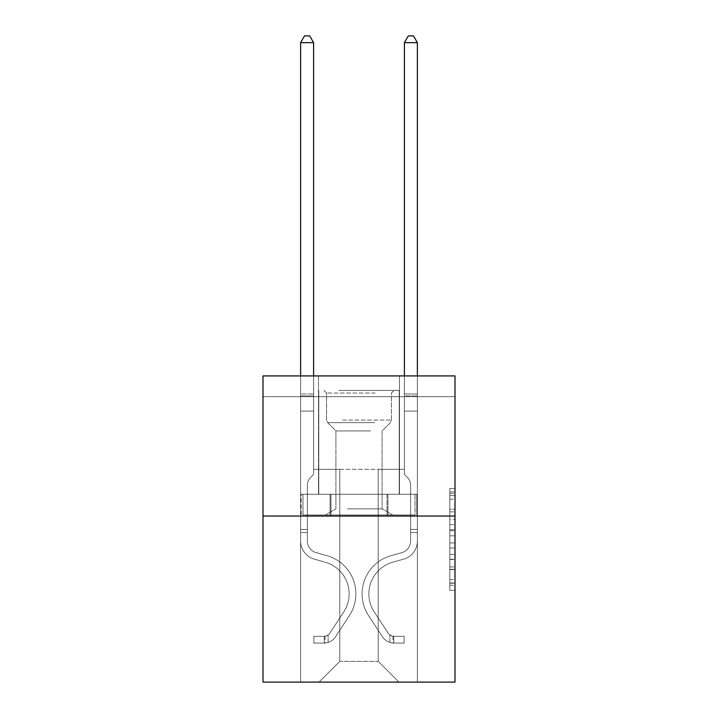 <?xml version="1.0" encoding="UTF-8"?>
<svg xmlns="http://www.w3.org/2000/svg" width="718" height="718" viewBox="0 0 718 718"><rect width="100%" height="100%" fill="white"/><g stroke="black" fill="none" stroke-linecap="round" stroke-linejoin="round"><path stroke-width="0.54" stroke-dasharray="3.59 2.69" d="M449.818 519.518L449.818 535.825L455.006 535.825L455.006 585.233L455.006 493.544L455.006 535.825L449.818 535.825L449.818 492.018L449.818 590.331L449.818 488.446L449.818 583.195L455.006 583.195L449.818 583.195L455.006 583.195L449.818 583.195L449.818 566.897L449.818 590.331L455.006 590.331L455.006 488.446L455.006 582.944L455.006 542.952L449.818 542.952L455.006 542.952L455.006 566.897L455.006 495.582L449.818 495.582L455.006 495.582L455.006 590.331L455.006 493.544L455.006 590.331L449.818 590.331L449.818 488.446L455.006 488.446L455.006 493.544L455.006 488.446L455.006 493.544L455.006 488.446L455.006 492.018L455.006 488.446L449.818 488.446L449.818 495.582L455.006 495.582L449.818 495.582L449.818 519.518L455.006 519.518M399.477 375.918L399.477 494.235L318.523 494.235L399.477 494.235L318.523 494.235L399.477 494.235L399.477 375.918L318.523 375.918L318.523 494.235L318.523 375.918L399.477 375.918M455.006 529.713L455.006 524.616L455.006 529.713L449.818 529.713L449.818 509.206L449.818 569.571L449.818 554.413L455.006 554.413L449.818 554.413L449.818 590.331L455.006 590.331L449.818 590.331L455.006 590.331L449.818 590.331L449.818 488.446L455.006 488.446L449.818 488.446L455.006 488.446L449.818 488.446L449.818 529.713L455.006 529.713M455.006 396.677L455.006 375.918L262.994 375.918L455.006 375.918L455.006 682.1L262.994 682.1L262.994 516.036L455.006 516.036L262.994 516.036L262.994 375.918L455.006 375.918L455.006 396.677L262.994 396.677L455.006 396.677M398.957 682.1L417.382 682.1L417.382 396.677L404.405 396.677L404.405 469.33L378.198 469.33L378.198 661.341L398.957 682.1L417.382 682.1L417.382 396.677L404.405 396.677L404.405 469.33L378.198 469.33L378.198 661.341L339.802 661.341L339.802 469.33L339.802 661.341L339.802 469.33L339.802 661.341L339.802 469.33L378.198 469.33L378.198 661.341L398.957 682.1L417.382 682.1L417.382 396.677L404.405 396.677L404.405 469.33L378.198 469.33L378.198 661.341L398.957 682.1L417.382 682.1L417.382 396.677L404.405 396.677L404.405 469.33L378.198 469.33L378.198 661.341L398.957 682.1L417.382 682.1L417.382 396.677L404.405 396.677L404.405 469.33L378.198 469.33L378.198 661.341L398.957 682.1L417.382 682.1L417.382 396.677L404.405 396.677L404.405 469.33L378.198 469.33L378.198 661.341L398.957 682.1L417.382 682.1L417.382 396.677L404.405 396.677L404.405 469.33L378.198 469.33L378.198 661.341L398.957 682.1L417.382 682.1L417.382 396.677L404.405 396.677L404.405 469.33L378.198 469.33L378.198 661.341L398.957 682.1L417.382 682.1L417.382 396.677L404.405 396.677L404.405 469.33L378.198 469.33L378.198 661.341L398.957 682.1L417.382 682.1L417.382 396.677L404.405 396.677L404.405 469.33L378.198 469.33L378.198 661.341L398.957 682.1L417.382 682.1L417.382 396.677L404.405 396.677L404.405 469.33L378.198 469.33L378.198 661.341L398.957 682.1L417.382 682.1L417.382 396.677L404.405 396.677L404.405 469.33L378.198 469.33L378.198 661.341L398.957 682.1L417.382 682.1L417.382 396.677L404.405 396.677L404.405 469.33L378.198 469.33L378.198 661.341L398.957 682.1L417.382 682.1L417.382 396.677L404.405 396.677L404.405 469.33L378.198 469.33L378.198 661.341L398.957 682.1L417.382 682.1L417.382 396.677L404.405 396.677L404.405 469.33L378.198 469.33L378.198 661.341L398.957 682.1L417.382 682.1L417.382 396.677L404.405 396.677L404.405 469.33L378.198 469.33L378.198 661.341L398.957 682.1L417.382 682.1L417.382 396.677L404.405 396.677L404.405 469.33L378.198 469.33L378.198 661.341L398.957 682.1L319.043 682.1L417.382 682.1L417.382 396.677L404.405 396.677L404.405 469.33L378.198 469.33L378.198 661.341L398.957 682.1L378.198 661.341L378.198 469.33L313.595 469.33L313.595 396.677L300.618 396.677L300.618 682.1L319.043 682.1L339.802 661.341L339.802 469.33L313.595 469.33L313.595 396.677L300.618 396.677L300.618 682.1L319.043 682.1L339.802 661.341L339.802 469.33L313.595 469.33L313.595 396.677L300.618 396.677L300.618 682.1L319.043 682.1L339.802 661.341L339.802 469.33L313.595 469.33L313.595 396.677L300.618 396.677L300.618 682.1L319.043 682.1L339.802 661.341L339.802 469.33L313.595 469.33L313.595 396.677L300.618 396.677L300.618 682.1L319.043 682.1L339.802 661.341L339.802 469.33L313.595 469.33L313.595 396.677L300.618 396.677L300.618 682.1L319.043 682.1L339.802 661.341L339.802 469.33L313.595 469.33L313.595 396.677L300.618 396.677L300.618 682.1L319.043 682.1L339.802 661.341L339.802 469.33L313.595 469.33L313.595 396.677L300.618 396.677L300.618 682.1L319.043 682.1L339.802 661.341L339.802 469.33L313.595 469.33L313.595 396.677L300.618 396.677L300.618 682.1L319.043 682.1L339.802 661.341L339.802 469.33L313.595 469.33L313.595 396.677L300.618 396.677L300.618 682.1L319.043 682.1L339.802 661.341L339.802 469.33L313.595 469.33L313.595 396.677L300.618 396.677L300.618 682.1L319.043 682.1L339.802 661.341L339.802 469.33L313.595 469.33L313.595 396.677L300.618 396.677L300.618 682.1L319.043 682.1L339.802 661.341L339.802 469.33L313.595 469.33L313.595 396.677L300.618 396.677L300.618 682.1L319.043 682.1L339.802 661.341L339.802 469.33L313.595 469.33L313.595 396.677L300.618 396.677L300.618 682.1L319.043 682.1L339.802 661.341L339.802 469.33L313.595 469.33L313.595 396.677L300.618 396.677L300.618 682.1L319.043 682.1L339.802 661.341L378.198 661.341L398.957 682.1M300.618 682.1L319.043 682.1L339.802 661.341L339.802 469.33L313.595 469.33L313.595 396.677L300.618 396.677L300.618 682.1L319.043 682.1L339.802 661.341L319.043 682.1L339.802 661.341L319.043 682.1L300.618 682.1L300.618 396.677L300.618 682.1M313.595 396.677L300.618 396.677L313.595 396.677L313.595 469.33L313.595 396.677M262.994 396.677L262.994 375.918L262.994 396.677M339.802 469.33L313.595 469.33L339.802 469.33M330.083 516.036L416.826 516.036L301.174 516.036L330.083 516.036L330.083 494.235L301.174 494.235L416.826 494.235L330.083 494.235L330.083 516.036L330.083 494.235L387.917 494.235L387.917 516.036L416.826 516.036L387.917 516.036L387.917 494.235L416.826 494.235L416.826 516.036L416.826 494.235L301.174 494.235L301.174 516.036L301.174 494.235L330.083 494.235L330.083 516.036M262.994 516.036L455.006 516.036M449.818 535.825L455.006 535.825L449.818 535.825M449.818 492.018L449.818 488.446L449.818 492.018L455.006 492.018L449.818 492.018M449.818 569.311L449.818 548.049L449.818 569.311L455.006 569.311L449.818 569.311M449.818 548.049L449.818 542.952L455.006 542.952L449.818 542.952L449.818 548.049L455.006 548.049L449.818 548.049M449.818 509.206L449.818 495.582L449.818 509.206L455.006 509.206L449.818 509.206M449.818 488.446L455.006 488.446L449.818 488.446L449.818 493.544L449.818 488.446L455.006 488.446M449.818 590.331L455.006 590.331L449.818 590.331L449.818 585.233L449.818 590.331M387.917 494.235L387.917 516.036L387.917 494.235M307.367 529.426L307.367 532.541L300.618 532.541L300.618 529.426L300.618 540.95L300.618 42.649L300.618 411.1L300.618 42.649L313.595 42.649L313.595 393.976L313.595 42.649L300.618 42.649L304.513 35.9L309.7 35.9L304.513 35.9L300.618 42.649L300.618 411.1L300.618 42.649L313.595 42.649L309.7 35.9L313.595 42.649L313.595 411.1L300.618 411.1L300.618 42.649L304.513 35.9L309.7 35.9L304.513 35.9L300.618 42.649L300.618 411.1L300.618 42.649L313.595 42.649L300.618 42.649L304.513 35.9L309.7 35.9L313.595 42.649L309.7 35.9L304.513 35.9L300.618 42.649L300.618 411.1L313.595 411.1L313.595 474.418L310.67 477.344A11.273 11.273 0 0 0 307.367 485.314A11.273 11.273 0 0 1 310.67 477.344L313.595 474.418L313.595 42.649L313.595 411.1L300.618 411.1L300.618 540.95A18.946 18.946 0 0 0 314.475 559.196A18.946 18.946 0 0 1 300.618 540.95L300.618 411.1L313.595 411.1L313.595 474.418L310.67 477.344A11.273 11.273 0 0 0 307.367 485.314A11.273 11.273 0 0 1 310.67 477.344L313.595 474.418L313.595 42.649L300.618 42.649L313.595 42.649L309.7 35.9L313.595 42.649L313.595 411.1L300.618 411.1L300.618 540.95A18.946 18.946 0 0 0 314.475 559.196A18.946 18.946 0 0 1 300.618 540.95L300.618 411.1L313.595 411.1L313.595 474.418L310.67 477.344A11.273 11.273 0 0 0 307.367 485.314A11.273 11.273 0 0 1 310.67 477.344L313.595 474.418L313.595 42.649L300.618 42.649L304.513 35.9L309.7 35.9L304.513 35.9L300.618 42.649L300.618 393.976L300.618 42.649L313.595 42.649L309.7 35.9L313.595 42.649L313.595 411.1L300.618 411.1L300.618 540.95A18.946 18.946 0 0 0 314.475 559.196A18.946 18.946 0 0 1 300.618 540.95L300.618 411.1L313.595 411.1L313.595 474.418L310.67 477.344A11.273 11.273 0 0 0 307.367 485.314A11.273 11.273 0 0 1 310.67 477.344L313.595 474.418L313.595 42.649L300.618 42.649L304.513 35.9L309.7 35.9L304.513 35.9L300.618 42.649L300.618 395.914L300.618 42.649L313.595 42.649L309.7 35.9L313.595 42.649L313.595 411.1L300.618 411.1L300.618 540.95A18.946 18.946 0 0 0 314.475 559.196L325.03 562.14L314.475 559.196A18.946 18.946 0 0 1 300.618 540.95L300.618 411.1L313.595 411.1L313.595 474.418L310.67 477.344A11.273 11.273 0 0 0 307.367 485.314A11.273 11.273 0 0 1 310.67 477.344L313.595 474.418L313.595 42.649L300.618 42.649L304.513 35.9L309.7 35.9L304.513 35.9L300.618 42.649L300.618 540.95A18.946 18.946 0 0 0 314.475 559.196A18.946 18.946 0 0 1 300.618 540.95L300.618 411.1L313.595 411.1L313.595 474.418L310.67 477.344A11.273 11.273 0 0 0 307.367 485.314A11.273 11.273 0 0 1 310.67 477.344L313.595 474.418L313.595 411.1L300.618 411.1L300.618 540.95A18.946 18.946 0 0 0 314.475 559.196A18.946 18.946 0 0 1 300.618 540.95L300.618 411.1L313.595 411.1L313.595 395.914L313.595 474.418L310.67 477.344A11.273 11.273 0 0 0 307.367 485.314A11.273 11.273 0 0 1 310.67 477.344L313.595 474.418L313.595 411.1L300.618 411.1L300.618 540.95A18.946 18.946 0 0 0 314.475 559.196L325.03 562.14L314.475 559.196A18.946 18.946 0 0 1 300.618 540.95L300.618 411.1L313.595 411.1L313.595 393.976L313.595 474.418L310.67 477.344A11.273 11.273 0 0 0 307.367 485.314A11.273 11.273 0 0 1 310.67 477.344L313.595 474.418L313.595 411.1L300.618 411.1L300.618 540.95A18.946 18.946 0 0 0 314.475 559.196A18.946 18.946 0 0 1 300.618 540.95L300.618 411.1L313.595 411.1L313.595 42.649L309.7 35.9L313.595 42.649L313.595 474.418L310.67 477.344A11.273 11.273 0 0 0 307.367 485.314A11.273 11.273 0 0 1 310.67 477.344L313.595 474.418L313.595 411.1L300.618 411.1L300.618 540.95L300.618 532.541L307.367 532.541L307.367 529.426L300.618 529.426L307.367 529.426L307.367 540.95L307.367 485.314L307.367 540.95A12.197 12.197 0 0 0 316.288 552.698A12.197 12.197 0 0 1 307.367 540.95L307.367 485.314L307.367 540.95L307.367 529.426L300.618 529.426L307.367 529.426L307.367 540.95A12.197 12.197 0 0 0 316.288 552.698A12.197 12.197 0 0 1 307.367 540.95L307.367 485.314L307.367 540.95A12.197 12.197 0 0 0 316.288 552.698A12.197 12.197 0 0 1 307.367 540.95L307.367 485.314L307.367 540.95L307.367 529.426L300.618 529.426L307.367 529.426L307.367 540.95A12.197 12.197 0 0 0 316.288 552.698L326.843 555.642L316.288 552.698A12.197 12.197 0 0 1 307.367 540.95L307.367 485.314L307.367 540.95A12.197 12.197 0 0 0 316.288 552.698A12.197 12.197 0 0 1 307.367 540.95L307.367 485.314L307.367 540.95L307.367 529.426L300.618 529.426L307.367 529.426L307.367 540.95A12.197 12.197 0 0 0 316.288 552.698A12.197 12.197 0 0 1 307.367 540.95L307.367 485.314L307.367 540.95A12.197 12.197 0 0 0 316.288 552.698L326.843 555.642L316.288 552.698A12.197 12.197 0 0 1 307.367 540.95L307.367 485.314L307.367 540.95L307.367 529.426L300.618 529.426M324.231 643.077A13.75 13.75 0 0 0 335.468 636.866L349.379 615.658A39.696 39.696 0 0 0 326.843 555.642L316.288 552.698A12.197 12.197 0 0 1 307.367 540.95A12.197 12.197 0 0 0 316.288 552.698A12.197 12.197 0 0 1 307.367 540.95L307.367 485.314L307.367 540.95A12.197 12.197 0 0 0 316.288 552.698L326.843 555.642A39.696 39.696 0 0 1 349.379 615.658A39.696 39.696 0 0 0 326.843 555.642L316.288 552.698A12.197 12.197 0 0 1 307.367 540.95A12.197 12.197 0 0 0 316.288 552.698A12.197 12.197 0 0 1 307.367 540.95A12.197 12.197 0 0 0 316.288 552.698L326.843 555.642L316.288 552.698A12.197 12.197 0 0 1 307.367 540.95A12.197 12.197 0 0 0 316.288 552.698L326.843 555.642L316.288 552.698A12.197 12.197 0 0 1 307.367 540.95A12.197 12.197 0 0 0 316.288 552.698A12.197 12.197 0 0 1 307.367 540.95A12.197 12.197 0 0 0 316.288 552.698L326.843 555.642A39.696 39.696 0 0 1 349.379 615.658A39.696 39.696 0 0 0 326.843 555.642L316.288 552.698A12.197 12.197 0 0 1 307.367 540.95A12.197 12.197 0 0 0 316.288 552.698L326.843 555.642L316.288 552.698A12.197 12.197 0 0 1 307.367 540.95A12.197 12.197 0 0 0 316.288 552.698A12.197 12.197 0 0 1 307.367 540.95A12.197 12.197 0 0 0 316.288 552.698L326.843 555.642L316.288 552.698A12.197 12.197 0 0 1 307.367 540.95A12.197 12.197 0 0 0 316.288 552.698L326.843 555.642A39.696 39.696 0 0 1 349.379 615.658L335.468 636.866L349.379 615.658A39.696 39.696 0 0 0 326.843 555.642L316.288 552.698L326.843 555.642A39.696 39.696 0 0 1 349.379 615.658A39.696 39.696 0 0 0 326.843 555.642L316.288 552.698L326.843 555.642A39.696 39.696 0 0 1 349.379 615.658A39.696 39.696 0 0 0 326.843 555.642L316.288 552.698L326.843 555.642A39.696 39.696 0 0 1 349.379 615.658L335.468 636.866L349.379 615.658A39.696 39.696 0 0 0 326.843 555.642L316.288 552.698L326.843 555.642A39.696 39.696 0 0 1 349.379 615.658A39.696 39.696 0 0 0 326.843 555.642L316.288 552.698L326.843 555.642A39.696 39.696 0 0 1 349.379 615.658A39.696 39.696 0 0 0 326.843 555.642L316.288 552.698L326.843 555.642A39.696 39.696 0 0 1 349.379 615.658L335.468 636.866A13.75 13.75 0 0 1 328.126 642.43A13.75 13.75 0 0 0 335.468 636.866L349.379 615.658A39.696 39.696 0 0 0 326.843 555.642A39.696 39.696 0 0 1 349.379 615.658A39.696 39.696 0 0 0 326.843 555.642A39.696 39.696 0 0 1 349.379 615.658L335.468 636.866L349.379 615.658A39.696 39.696 0 0 0 326.843 555.642A39.696 39.696 0 0 1 349.379 615.658L335.468 636.866L349.379 615.658A39.696 39.696 0 0 0 326.843 555.642A39.696 39.696 0 0 1 349.379 615.658A39.696 39.696 0 0 0 326.843 555.642A39.696 39.696 0 0 1 349.379 615.658L335.468 636.866A13.75 13.75 0 0 1 328.126 642.43C324.123 643.283 324.123 643.283 328.126 642.43C324.123 643.283 324.123 643.283 328.126 642.43A13.75 13.75 0 0 0 335.468 636.866L349.379 615.658A39.696 39.696 0 0 0 326.843 555.642A39.696 39.696 0 0 1 349.379 615.658L335.468 636.866L349.379 615.658A39.696 39.696 0 0 0 326.843 555.642A39.696 39.696 0 0 1 349.379 615.658A39.696 39.696 0 0 0 326.843 555.642A39.696 39.696 0 0 1 349.379 615.658L335.468 636.866L349.379 615.658A39.696 39.696 0 0 0 326.843 555.642A39.696 39.696 0 0 1 349.379 615.658L335.468 636.866A13.75 13.75 0 0 1 328.126 642.43C324.123 643.283 324.123 643.283 328.126 642.43C324.123 643.283 324.123 643.283 328.126 642.43A13.75 13.75 0 0 0 335.468 636.866L349.379 615.658L335.468 636.866A13.75 13.75 0 0 1 328.126 642.43C324.123 643.283 324.123 643.283 328.126 642.43C324.123 643.283 324.123 643.283 328.126 642.43A13.75 13.75 0 0 0 335.468 636.866L349.379 615.658L335.468 636.866A13.75 13.75 0 0 1 328.126 642.43C324.123 643.283 324.123 643.283 328.126 642.43C324.123 643.283 324.123 643.283 328.126 642.43A13.75 13.75 0 0 0 335.468 636.866L349.379 615.658L335.468 636.866A13.75 13.75 0 0 1 328.126 642.43C324.123 643.283 324.123 643.283 328.126 642.43C324.123 643.283 324.123 643.283 328.126 642.43A13.75 13.75 0 0 0 335.468 636.866L349.379 615.658L335.468 636.866A13.75 13.75 0 0 1 328.126 642.43C324.123 643.283 324.123 643.283 328.126 642.43C324.123 643.283 324.123 643.283 328.126 642.43A13.75 13.75 0 0 0 335.468 636.866L349.379 615.658L335.468 636.866A13.75 13.75 0 0 1 328.126 642.43C324.123 643.283 324.123 643.283 328.126 642.43C324.123 643.283 324.123 643.283 328.126 642.43A13.75 13.75 0 0 0 335.468 636.866L349.379 615.658L335.468 636.866A13.75 13.75 0 0 1 328.126 642.43C324.123 643.283 324.123 643.283 328.126 642.43C324.123 643.283 324.123 643.283 328.126 642.43A13.75 13.75 0 0 0 335.468 636.866A13.75 13.75 0 0 1 324.231 643.077L324.231 636.327A7.009 7.009 0 0 0 329.831 633.168L343.743 611.96A32.956 32.956 0 0 0 325.03 562.14A32.956 32.956 0 0 1 343.743 611.96A32.956 32.956 0 0 0 325.03 562.14L314.475 559.196A18.946 18.946 0 0 1 300.618 540.95A18.946 18.946 0 0 0 314.475 559.196L325.03 562.14L314.475 559.196A18.946 18.946 0 0 1 300.618 540.95A18.946 18.946 0 0 0 314.475 559.196A18.946 18.946 0 0 1 300.618 540.95A18.946 18.946 0 0 0 314.475 559.196L325.03 562.14L314.475 559.196A18.946 18.946 0 0 1 300.618 540.95A18.946 18.946 0 0 0 314.475 559.196L325.03 562.14A32.956 32.956 0 0 1 343.743 611.96A32.956 32.956 0 0 0 325.03 562.14L314.475 559.196A18.946 18.946 0 0 1 300.618 540.95A18.946 18.946 0 0 0 314.475 559.196A18.946 18.946 0 0 1 300.618 540.95A18.946 18.946 0 0 0 314.475 559.196L325.03 562.14L314.475 559.196A18.946 18.946 0 0 1 300.618 540.95A18.946 18.946 0 0 0 314.475 559.196L325.03 562.14L314.475 559.196A18.946 18.946 0 0 1 300.618 540.95A18.946 18.946 0 0 0 314.475 559.196A18.946 18.946 0 0 1 300.618 540.95A18.946 18.946 0 0 0 314.475 559.196L325.03 562.14A32.956 32.956 0 0 1 343.743 611.96L329.831 633.168L343.743 611.96A32.956 32.956 0 0 0 325.03 562.14L314.475 559.196A18.946 18.946 0 0 1 300.618 540.95A18.946 18.946 0 0 0 314.475 559.196L325.03 562.14A32.956 32.956 0 0 1 343.743 611.96A32.956 32.956 0 0 0 325.03 562.14L314.475 559.196L325.03 562.14A32.956 32.956 0 0 1 343.743 611.96A32.956 32.956 0 0 0 325.03 562.14L314.475 559.196L325.03 562.14A32.956 32.956 0 0 1 343.743 611.96L329.831 633.168L343.743 611.96A32.956 32.956 0 0 0 325.03 562.14L314.475 559.196L325.03 562.14A32.956 32.956 0 0 1 343.743 611.96A32.956 32.956 0 0 0 325.03 562.14L314.475 559.196L325.03 562.14A32.956 32.956 0 0 1 343.743 611.96A32.956 32.956 0 0 0 325.03 562.14L314.475 559.196L325.03 562.14A32.956 32.956 0 0 1 343.743 611.96L329.831 633.168A7.009 7.009 0 0 1 328.126 634.963C324.195 636.776 324.195 636.776 328.126 634.963C324.195 636.776 324.195 636.776 328.126 634.963A7.009 7.009 0 0 0 329.831 633.168L343.743 611.96A32.956 32.956 0 0 0 325.03 562.14A32.956 32.956 0 0 1 343.743 611.96A32.956 32.956 0 0 0 325.03 562.14A32.956 32.956 0 0 1 343.743 611.96L329.831 633.168L343.743 611.96A32.956 32.956 0 0 0 325.03 562.14A32.956 32.956 0 0 1 343.743 611.96L329.831 633.168L343.743 611.96A32.956 32.956 0 0 0 325.03 562.14A32.956 32.956 0 0 1 343.743 611.96A32.956 32.956 0 0 0 325.03 562.14A32.956 32.956 0 0 1 343.743 611.96L329.831 633.168A7.009 7.009 0 0 1 328.126 634.963C324.195 636.776 324.195 636.776 328.126 634.963C324.195 636.776 324.195 636.776 328.126 634.963A7.009 7.009 0 0 0 329.831 633.168L343.743 611.96A32.956 32.956 0 0 0 325.03 562.14A32.956 32.956 0 0 1 343.743 611.96L329.831 633.168L343.743 611.96A32.956 32.956 0 0 0 325.03 562.14A32.956 32.956 0 0 1 343.743 611.96A32.956 32.956 0 0 0 325.03 562.14A32.956 32.956 0 0 1 343.743 611.96L329.831 633.168L343.743 611.96A32.956 32.956 0 0 0 325.03 562.14A32.956 32.956 0 0 1 343.743 611.96L329.831 633.168A7.009 7.009 0 0 1 328.126 634.963C324.195 636.776 324.195 636.776 328.126 634.963C324.195 636.776 324.195 636.776 328.126 634.963A7.009 7.009 0 0 0 329.831 633.168L343.743 611.96L329.831 633.168A7.009 7.009 0 0 1 328.126 634.963C324.195 636.776 324.195 636.776 328.126 634.963C324.195 636.776 324.195 636.776 328.126 634.963A7.009 7.009 0 0 0 329.831 633.168L343.743 611.96L329.831 633.168A7.009 7.009 0 0 1 328.126 634.963C324.195 636.776 324.195 636.776 328.126 634.963C324.195 636.776 324.195 636.776 328.126 634.963A7.009 7.009 0 0 0 329.831 633.168L343.743 611.96L329.831 633.168A7.009 7.009 0 0 1 328.126 634.963C324.195 636.776 324.195 636.776 328.126 634.963C324.195 636.776 324.195 636.776 328.126 634.963A7.009 7.009 0 0 0 329.831 633.168L343.743 611.96L329.831 633.168A7.009 7.009 0 0 1 328.126 634.963C324.195 636.776 324.195 636.776 328.126 634.963C324.195 636.776 324.195 636.776 328.126 634.963A7.009 7.009 0 0 0 329.831 633.168L343.743 611.96L329.831 633.168A7.009 7.009 0 0 1 328.126 634.963C324.195 636.776 324.195 636.776 328.126 634.963C324.195 636.776 324.195 636.776 328.126 634.963A7.009 7.009 0 0 0 329.831 633.168L343.743 611.96L329.831 633.168A7.009 7.009 0 0 1 328.126 634.963C324.195 636.776 324.195 636.776 328.126 634.963C324.195 636.776 324.195 636.776 328.126 634.963A7.009 7.009 0 0 0 329.831 633.168A7.009 7.009 0 0 1 324.231 636.327L324.231 643.077L313.847 643.077L324.231 643.077A13.75 13.75 0 0 0 335.468 636.866A13.75 13.75 0 0 1 324.231 643.077L324.231 636.327L313.847 636.327L324.231 636.327A7.009 7.009 0 0 0 329.831 633.168A7.009 7.009 0 0 1 324.231 636.327L324.231 643.077L313.847 643.077L313.847 636.327L313.847 643.077L324.231 643.077A13.75 13.75 0 0 0 335.468 636.866A13.75 13.75 0 0 1 324.231 643.077L324.231 636.327L313.847 636.327L324.231 636.327A7.009 7.009 0 0 0 329.831 633.168A7.009 7.009 0 0 1 324.231 636.327L324.231 643.077L313.847 643.077L313.847 636.327L313.847 643.077L324.231 643.077A13.75 13.75 0 0 0 335.468 636.866A13.75 13.75 0 0 1 324.231 643.077L324.231 636.327L313.847 636.327L324.231 636.327A7.009 7.009 0 0 0 329.831 633.168A7.009 7.009 0 0 1 324.231 636.327L324.231 643.077L313.847 643.077L313.847 636.327L313.847 643.077L324.231 643.077A13.75 13.75 0 0 0 335.468 636.866A13.75 13.75 0 0 1 324.231 643.077L324.231 636.327L313.847 636.327L324.231 636.327A7.009 7.009 0 0 0 329.831 633.168A7.009 7.009 0 0 1 324.231 636.327L324.231 643.077L313.847 643.077L313.847 636.327L313.847 643.077L324.231 643.077A13.75 13.75 0 0 0 335.468 636.866A13.75 13.75 0 0 1 324.231 643.077L324.231 636.327L313.847 636.327L324.231 636.327A7.009 7.009 0 0 0 329.831 633.168A7.009 7.009 0 0 1 324.231 636.327L324.231 643.077L313.847 643.077L313.847 636.327L313.847 643.077L324.231 643.077A13.75 13.75 0 0 0 335.468 636.866A13.75 13.75 0 0 1 324.231 643.077L324.231 636.327L313.847 636.327L324.231 636.327A7.009 7.009 0 0 0 329.831 633.168A7.009 7.009 0 0 1 324.231 636.327L324.231 643.077L313.847 643.077L313.847 636.327L313.847 643.077L324.231 643.077A13.75 13.75 0 0 0 335.468 636.866A13.75 13.75 0 0 1 324.231 643.077L324.231 636.327L313.847 636.327L324.231 636.327A7.009 7.009 0 0 0 329.831 633.168A7.009 7.009 0 0 1 324.231 636.327L324.231 643.077L313.847 643.077L313.847 636.327L313.847 643.077L324.231 643.077A13.75 13.75 0 0 0 335.468 636.866A13.75 13.75 0 0 1 324.231 643.077L324.231 636.327L313.847 636.327L324.231 636.327A7.009 7.009 0 0 0 329.831 633.168A7.009 7.009 0 0 1 324.231 636.327L324.231 643.077L313.847 643.077L313.847 636.327L313.847 643.077L324.231 643.077M410.633 529.426L410.633 532.541L417.382 532.541L417.382 529.426L417.382 540.95L417.382 42.649L417.382 411.1L417.382 42.649L404.405 42.649L404.405 393.976L404.405 42.649L417.382 42.649L413.487 35.9L408.3 35.9L413.487 35.9L417.382 42.649L417.382 411.1L417.382 42.649L404.405 42.649L408.3 35.9L404.405 42.649L404.405 411.1L417.382 411.1L417.382 42.649L413.487 35.9L408.3 35.9L413.487 35.9L417.382 42.649L417.382 411.1L417.382 42.649L404.405 42.649L417.382 42.649L413.487 35.9L408.3 35.9L404.405 42.649L408.3 35.9L413.487 35.9L417.382 42.649L417.382 411.1L404.405 411.1L404.405 474.418L407.33 477.344A11.273 11.273 0 0 1 410.633 485.314A11.273 11.273 0 0 0 407.33 477.344L404.405 474.418L404.405 42.649L404.405 411.1L417.382 411.1L417.382 540.95A18.946 18.946 0 0 1 403.525 559.196A18.946 18.946 0 0 0 417.382 540.95L417.382 411.1L404.405 411.1L404.405 474.418L407.33 477.344A11.273 11.273 0 0 1 410.633 485.314A11.273 11.273 0 0 0 407.33 477.344L404.405 474.418L404.405 42.649L417.382 42.649L404.405 42.649L408.3 35.9L404.405 42.649L404.405 411.1L417.382 411.1L417.382 540.95A18.946 18.946 0 0 1 403.525 559.196A18.946 18.946 0 0 0 417.382 540.95L417.382 411.1L404.405 411.1L404.405 474.418L407.33 477.344A11.273 11.273 0 0 1 410.633 485.314A11.273 11.273 0 0 0 407.33 477.344L404.405 474.418L404.405 42.649L417.382 42.649L413.487 35.9L408.3 35.9L413.487 35.9L417.382 42.649L417.382 393.976L417.382 42.649L404.405 42.649L408.3 35.9L404.405 42.649L404.405 411.1L417.382 411.1L417.382 540.95A18.946 18.946 0 0 1 403.525 559.196A18.946 18.946 0 0 0 417.382 540.95L417.382 411.1L404.405 411.1L404.405 474.418L407.33 477.344A11.273 11.273 0 0 1 410.633 485.314A11.273 11.273 0 0 0 407.33 477.344L404.405 474.418L404.405 42.649L417.382 42.649L413.487 35.9L408.3 35.9L413.487 35.9L417.382 42.649L417.382 395.914L417.382 42.649L404.405 42.649L408.3 35.9L404.405 42.649L404.405 411.1L417.382 411.1L417.382 540.95A18.946 18.946 0 0 1 403.525 559.196L392.97 562.14L403.525 559.196A18.946 18.946 0 0 0 417.382 540.95L417.382 411.1L404.405 411.1L404.405 474.418L407.33 477.344A11.273 11.273 0 0 1 410.633 485.314A11.273 11.273 0 0 0 407.33 477.344L404.405 474.418L404.405 42.649L417.382 42.649L413.487 35.9L408.3 35.9L413.487 35.9L417.382 42.649L417.382 540.95A18.946 18.946 0 0 1 403.525 559.196A18.946 18.946 0 0 0 417.382 540.95L417.382 411.1L404.405 411.1L404.405 474.418L407.33 477.344A11.273 11.273 0 0 1 410.633 485.314A11.273 11.273 0 0 0 407.33 477.344L404.405 474.418L404.405 411.1L417.382 411.1L417.382 540.95A18.946 18.946 0 0 1 403.525 559.196A18.946 18.946 0 0 0 417.382 540.95L417.382 411.1L404.405 411.1L404.405 395.914L404.405 474.418L407.33 477.344A11.273 11.273 0 0 1 410.633 485.314A11.273 11.273 0 0 0 407.33 477.344L404.405 474.418L404.405 411.1L417.382 411.1L417.382 540.95A18.946 18.946 0 0 1 403.525 559.196L392.97 562.14L403.525 559.196A18.946 18.946 0 0 0 417.382 540.95L417.382 411.1L404.405 411.1L404.405 393.976L404.405 474.418L407.33 477.344A11.273 11.273 0 0 1 410.633 485.314A11.273 11.273 0 0 0 407.33 477.344L404.405 474.418L404.405 411.1L417.382 411.1L417.382 540.95A18.946 18.946 0 0 1 403.525 559.196A18.946 18.946 0 0 0 417.382 540.95L417.382 411.1L404.405 411.1L404.405 42.649L408.3 35.9L404.405 42.649L404.405 474.418L407.33 477.344A11.273 11.273 0 0 1 410.633 485.314A11.273 11.273 0 0 0 407.33 477.344L404.405 474.418L404.405 411.1L417.382 411.1L417.382 540.95L417.382 532.541L410.633 532.541L410.633 529.426L417.382 529.426L410.633 529.426L410.633 540.95L410.633 485.314L410.633 540.95A12.197 12.197 0 0 1 401.712 552.698A12.197 12.197 0 0 0 410.633 540.95L410.633 485.314L410.633 540.95L410.633 529.426L417.382 529.426L410.633 529.426L410.633 540.95A12.197 12.197 0 0 1 401.712 552.698A12.197 12.197 0 0 0 410.633 540.95L410.633 485.314L410.633 540.95A12.197 12.197 0 0 1 401.712 552.698A12.197 12.197 0 0 0 410.633 540.95L410.633 485.314L410.633 540.95L410.633 529.426L417.382 529.426L410.633 529.426L410.633 540.95A12.197 12.197 0 0 1 401.712 552.698L391.157 555.642L401.712 552.698A12.197 12.197 0 0 0 410.633 540.95L410.633 485.314L410.633 540.95A12.197 12.197 0 0 1 401.712 552.698A12.197 12.197 0 0 0 410.633 540.95L410.633 485.314L410.633 540.95L410.633 529.426L417.382 529.426L410.633 529.426L410.633 540.95A12.197 12.197 0 0 1 401.712 552.698A12.197 12.197 0 0 0 410.633 540.95L410.633 485.314L410.633 540.95A12.197 12.197 0 0 1 401.712 552.698L391.157 555.642L401.712 552.698A12.197 12.197 0 0 0 410.633 540.95L410.633 485.314L410.633 540.95L410.633 529.426L417.382 529.426M393.769 643.077A13.75 13.75 0 0 1 382.532 636.866L368.621 615.658A39.696 39.696 0 0 1 391.157 555.642L401.712 552.698A12.197 12.197 0 0 0 410.633 540.95A12.197 12.197 0 0 1 401.712 552.698A12.197 12.197 0 0 0 410.633 540.95L410.633 485.314L410.633 540.95A12.197 12.197 0 0 1 401.712 552.698L391.157 555.642A39.696 39.696 0 0 0 368.621 615.658A39.696 39.696 0 0 1 391.157 555.642L401.712 552.698A12.197 12.197 0 0 0 410.633 540.95A12.197 12.197 0 0 1 401.712 552.698A12.197 12.197 0 0 0 410.633 540.95A12.197 12.197 0 0 1 401.712 552.698L391.157 555.642L401.712 552.698A12.197 12.197 0 0 0 410.633 540.95A12.197 12.197 0 0 1 401.712 552.698L391.157 555.642L401.712 552.698A12.197 12.197 0 0 0 410.633 540.95A12.197 12.197 0 0 1 401.712 552.698A12.197 12.197 0 0 0 410.633 540.95A12.197 12.197 0 0 1 401.712 552.698L391.157 555.642A39.696 39.696 0 0 0 368.621 615.658A39.696 39.696 0 0 1 391.157 555.642L401.712 552.698A12.197 12.197 0 0 0 410.633 540.95A12.197 12.197 0 0 1 401.712 552.698L391.157 555.642L401.712 552.698A12.197 12.197 0 0 0 410.633 540.95A12.197 12.197 0 0 1 401.712 552.698A12.197 12.197 0 0 0 410.633 540.95A12.197 12.197 0 0 1 401.712 552.698L391.157 555.642L401.712 552.698A12.197 12.197 0 0 0 410.633 540.95A12.197 12.197 0 0 1 401.712 552.698L391.157 555.642A39.696 39.696 0 0 0 368.621 615.658L382.532 636.866L368.621 615.658A39.696 39.696 0 0 1 391.157 555.642L401.712 552.698L391.157 555.642A39.696 39.696 0 0 0 368.621 615.658A39.696 39.696 0 0 1 391.157 555.642L401.712 552.698L391.157 555.642A39.696 39.696 0 0 0 368.621 615.658A39.696 39.696 0 0 1 391.157 555.642L401.712 552.698L391.157 555.642A39.696 39.696 0 0 0 368.621 615.658L382.532 636.866L368.621 615.658A39.696 39.696 0 0 1 391.157 555.642L401.712 552.698L391.157 555.642A39.696 39.696 0 0 0 368.621 615.658A39.696 39.696 0 0 1 391.157 555.642L401.712 552.698L391.157 555.642A39.696 39.696 0 0 0 368.621 615.658A39.696 39.696 0 0 1 391.157 555.642L401.712 552.698L391.157 555.642A39.696 39.696 0 0 0 368.621 615.658L382.532 636.866A13.75 13.75 0 0 0 389.874 642.43A13.75 13.75 0 0 1 382.532 636.866L368.621 615.658A39.696 39.696 0 0 1 391.157 555.642A39.696 39.696 0 0 0 368.621 615.658A39.696 39.696 0 0 1 391.157 555.642A39.696 39.696 0 0 0 368.621 615.658L382.532 636.866L368.621 615.658A39.696 39.696 0 0 1 391.157 555.642A39.696 39.696 0 0 0 368.621 615.658L382.532 636.866L368.621 615.658A39.696 39.696 0 0 1 391.157 555.642A39.696 39.696 0 0 0 368.621 615.658A39.696 39.696 0 0 1 391.157 555.642A39.696 39.696 0 0 0 368.621 615.658L382.532 636.866A13.75 13.75 0 0 0 389.874 642.43C393.877 643.283 393.877 643.283 389.874 642.43C393.877 643.283 393.877 643.283 389.874 642.43A13.75 13.75 0 0 1 382.532 636.866L368.621 615.658A39.696 39.696 0 0 1 391.157 555.642A39.696 39.696 0 0 0 368.621 615.658L382.532 636.866L368.621 615.658A39.696 39.696 0 0 1 391.157 555.642A39.696 39.696 0 0 0 368.621 615.658A39.696 39.696 0 0 1 391.157 555.642A39.696 39.696 0 0 0 368.621 615.658L382.532 636.866L368.621 615.658A39.696 39.696 0 0 1 391.157 555.642A39.696 39.696 0 0 0 368.621 615.658L382.532 636.866A13.75 13.75 0 0 0 389.874 642.43C393.877 643.283 393.877 643.283 389.874 642.43C393.877 643.283 393.877 643.283 389.874 642.43A13.75 13.75 0 0 1 382.532 636.866L368.621 615.658L382.532 636.866A13.75 13.75 0 0 0 389.874 642.43C393.877 643.283 393.877 643.283 389.874 642.43C393.877 643.283 393.877 643.283 389.874 642.43A13.75 13.75 0 0 1 382.532 636.866L368.621 615.658L382.532 636.866A13.75 13.75 0 0 0 389.874 642.43C393.877 643.283 393.877 643.283 389.874 642.43C393.877 643.283 393.877 643.283 389.874 642.43A13.75 13.75 0 0 1 382.532 636.866L368.621 615.658L382.532 636.866A13.75 13.75 0 0 0 389.874 642.43C393.877 643.283 393.877 643.283 389.874 642.43C393.877 643.283 393.877 643.283 389.874 642.43A13.75 13.75 0 0 1 382.532 636.866L368.621 615.658L382.532 636.866A13.75 13.75 0 0 0 389.874 642.43C393.877 643.283 393.877 643.283 389.874 642.43C393.877 643.283 393.877 643.283 389.874 642.43A13.75 13.75 0 0 1 382.532 636.866L368.621 615.658L382.532 636.866A13.75 13.75 0 0 0 389.874 642.43C393.877 643.283 393.877 643.283 389.874 642.43C393.877 643.283 393.877 643.283 389.874 642.43A13.75 13.75 0 0 1 382.532 636.866L368.621 615.658L382.532 636.866A13.75 13.75 0 0 0 389.874 642.43C393.877 643.283 393.877 643.283 389.874 642.43C393.877 643.283 393.877 643.283 389.874 642.43A13.75 13.75 0 0 1 382.532 636.866A13.75 13.75 0 0 0 393.769 643.077L393.769 636.327A7.009 7.009 0 0 1 388.169 633.168L374.257 611.96A32.956 32.956 0 0 1 392.97 562.14A32.956 32.956 0 0 0 374.257 611.96A32.956 32.956 0 0 1 392.97 562.14L403.525 559.196A18.946 18.946 0 0 0 417.382 540.95A18.946 18.946 0 0 1 403.525 559.196L392.97 562.14L403.525 559.196A18.946 18.946 0 0 0 417.382 540.95A18.946 18.946 0 0 1 403.525 559.196A18.946 18.946 0 0 0 417.382 540.95A18.946 18.946 0 0 1 403.525 559.196L392.97 562.14L403.525 559.196A18.946 18.946 0 0 0 417.382 540.95A18.946 18.946 0 0 1 403.525 559.196L392.97 562.14A32.956 32.956 0 0 0 374.257 611.96A32.956 32.956 0 0 1 392.97 562.14L403.525 559.196A18.946 18.946 0 0 0 417.382 540.95A18.946 18.946 0 0 1 403.525 559.196A18.946 18.946 0 0 0 417.382 540.95A18.946 18.946 0 0 1 403.525 559.196L392.97 562.14L403.525 559.196A18.946 18.946 0 0 0 417.382 540.95A18.946 18.946 0 0 1 403.525 559.196L392.97 562.14L403.525 559.196A18.946 18.946 0 0 0 417.382 540.95A18.946 18.946 0 0 1 403.525 559.196A18.946 18.946 0 0 0 417.382 540.95A18.946 18.946 0 0 1 403.525 559.196L392.97 562.14A32.956 32.956 0 0 0 374.257 611.96L388.169 633.168L374.257 611.96A32.956 32.956 0 0 1 392.97 562.14L403.525 559.196A18.946 18.946 0 0 0 417.382 540.95A18.946 18.946 0 0 1 403.525 559.196L392.97 562.14A32.956 32.956 0 0 0 374.257 611.96A32.956 32.956 0 0 1 392.97 562.14L403.525 559.196L392.97 562.14A32.956 32.956 0 0 0 374.257 611.96A32.956 32.956 0 0 1 392.97 562.14L403.525 559.196L392.97 562.14A32.956 32.956 0 0 0 374.257 611.96L388.169 633.168L374.257 611.96A32.956 32.956 0 0 1 392.97 562.14L403.525 559.196L392.97 562.14A32.956 32.956 0 0 0 374.257 611.96A32.956 32.956 0 0 1 392.97 562.14L403.525 559.196L392.97 562.14A32.956 32.956 0 0 0 374.257 611.96A32.956 32.956 0 0 1 392.97 562.14L403.525 559.196L392.97 562.14A32.956 32.956 0 0 0 374.257 611.96L388.169 633.168A7.009 7.009 0 0 0 389.874 634.963C393.805 636.776 393.805 636.776 389.874 634.963C393.805 636.776 393.805 636.776 389.874 634.963A7.009 7.009 0 0 1 388.169 633.168L374.257 611.96A32.956 32.956 0 0 1 392.97 562.14A32.956 32.956 0 0 0 374.257 611.96A32.956 32.956 0 0 1 392.97 562.14A32.956 32.956 0 0 0 374.257 611.96L388.169 633.168L374.257 611.96A32.956 32.956 0 0 1 392.97 562.14A32.956 32.956 0 0 0 374.257 611.96L388.169 633.168L374.257 611.96A32.956 32.956 0 0 1 392.97 562.14A32.956 32.956 0 0 0 374.257 611.96A32.956 32.956 0 0 1 392.97 562.14A32.956 32.956 0 0 0 374.257 611.96L388.169 633.168A7.009 7.009 0 0 0 389.874 634.963C393.805 636.776 393.805 636.776 389.874 634.963C393.805 636.776 393.805 636.776 389.874 634.963A7.009 7.009 0 0 1 388.169 633.168L374.257 611.96A32.956 32.956 0 0 1 392.97 562.14A32.956 32.956 0 0 0 374.257 611.96L388.169 633.168L374.257 611.96A32.956 32.956 0 0 1 392.97 562.14A32.956 32.956 0 0 0 374.257 611.96A32.956 32.956 0 0 1 392.97 562.14A32.956 32.956 0 0 0 374.257 611.96L388.169 633.168L374.257 611.96A32.956 32.956 0 0 1 392.97 562.14A32.956 32.956 0 0 0 374.257 611.96L388.169 633.168A7.009 7.009 0 0 0 389.874 634.963C393.805 636.776 393.805 636.776 389.874 634.963C393.805 636.776 393.805 636.776 389.874 634.963A7.009 7.009 0 0 1 388.169 633.168L374.257 611.96L388.169 633.168A7.009 7.009 0 0 0 389.874 634.963C393.805 636.776 393.805 636.776 389.874 634.963C393.805 636.776 393.805 636.776 389.874 634.963A7.009 7.009 0 0 1 388.169 633.168L374.257 611.96L388.169 633.168A7.009 7.009 0 0 0 389.874 634.963C393.805 636.776 393.805 636.776 389.874 634.963C393.805 636.776 393.805 636.776 389.874 634.963A7.009 7.009 0 0 1 388.169 633.168L374.257 611.96L388.169 633.168A7.009 7.009 0 0 0 389.874 634.963C393.805 636.776 393.805 636.776 389.874 634.963C393.805 636.776 393.805 636.776 389.874 634.963A7.009 7.009 0 0 1 388.169 633.168L374.257 611.96L388.169 633.168A7.009 7.009 0 0 0 389.874 634.963C393.805 636.776 393.805 636.776 389.874 634.963C393.805 636.776 393.805 636.776 389.874 634.963A7.009 7.009 0 0 1 388.169 633.168L374.257 611.96L388.169 633.168A7.009 7.009 0 0 0 389.874 634.963C393.805 636.776 393.805 636.776 389.874 634.963C393.805 636.776 393.805 636.776 389.874 634.963A7.009 7.009 0 0 1 388.169 633.168L374.257 611.96L388.169 633.168A7.009 7.009 0 0 0 389.874 634.963C393.805 636.776 393.805 636.776 389.874 634.963C393.805 636.776 393.805 636.776 389.874 634.963A7.009 7.009 0 0 1 388.169 633.168A7.009 7.009 0 0 0 393.769 636.327L393.769 643.077L404.153 643.077L393.769 643.077A13.75 13.75 0 0 1 382.532 636.866A13.75 13.75 0 0 0 393.769 643.077L393.769 636.327L404.153 636.327L393.769 636.327A7.009 7.009 0 0 1 388.169 633.168A7.009 7.009 0 0 0 393.769 636.327L393.769 643.077L404.153 643.077L404.153 636.327L404.153 643.077L393.769 643.077A13.75 13.75 0 0 1 382.532 636.866A13.75 13.75 0 0 0 393.769 643.077L393.769 636.327L404.153 636.327L393.769 636.327A7.009 7.009 0 0 1 388.169 633.168A7.009 7.009 0 0 0 393.769 636.327L393.769 643.077L404.153 643.077L404.153 636.327L404.153 643.077L393.769 643.077A13.75 13.75 0 0 1 382.532 636.866A13.75 13.75 0 0 0 393.769 643.077L393.769 636.327L404.153 636.327L393.769 636.327A7.009 7.009 0 0 1 388.169 633.168A7.009 7.009 0 0 0 393.769 636.327L393.769 643.077L404.153 643.077L404.153 636.327L404.153 643.077L393.769 643.077A13.75 13.75 0 0 1 382.532 636.866A13.75 13.75 0 0 0 393.769 643.077L393.769 636.327L404.153 636.327L393.769 636.327A7.009 7.009 0 0 1 388.169 633.168A7.009 7.009 0 0 0 393.769 636.327L393.769 643.077L404.153 643.077L404.153 636.327L404.153 643.077L393.769 643.077A13.75 13.75 0 0 1 382.532 636.866A13.75 13.75 0 0 0 393.769 643.077L393.769 636.327L404.153 636.327L393.769 636.327A7.009 7.009 0 0 1 388.169 633.168A7.009 7.009 0 0 0 393.769 636.327L393.769 643.077L404.153 643.077L404.153 636.327L404.153 643.077L393.769 643.077A13.75 13.75 0 0 1 382.532 636.866A13.75 13.75 0 0 0 393.769 643.077L393.769 636.327L404.153 636.327L393.769 636.327A7.009 7.009 0 0 1 388.169 633.168A7.009 7.009 0 0 0 393.769 636.327L393.769 643.077L404.153 643.077L404.153 636.327L404.153 643.077L393.769 643.077A13.75 13.75 0 0 1 382.532 636.866A13.75 13.75 0 0 0 393.769 643.077L393.769 636.327L404.153 636.327L393.769 636.327A7.009 7.009 0 0 1 388.169 633.168A7.009 7.009 0 0 0 393.769 636.327L393.769 643.077L404.153 643.077L404.153 636.327L404.153 643.077L393.769 643.077A13.75 13.75 0 0 1 382.532 636.866A13.75 13.75 0 0 0 393.769 643.077L393.769 636.327L404.153 636.327L393.769 636.327A7.009 7.009 0 0 1 388.169 633.168A7.009 7.009 0 0 0 393.769 636.327L393.769 643.077L404.153 643.077L404.153 636.327L404.153 643.077L393.769 643.077M341.49 390.448L394.029 390.448L341.49 390.448M375.218 393.042L326.564 393.042L375.218 393.042M342.136 514.994L392.728 514.994L342.136 514.994M347.449 508.856L382.093 508.856L347.449 508.856M370.551 430.926L335.907 430.926L370.551 430.926M338.887 390.448L399.217 390.448L338.887 390.448M338.887 494.235L399.217 494.235L338.887 494.235M415.031 494.235L302.969 494.235L415.031 494.235L415.031 514.994L302.969 514.994L415.031 514.994L302.969 514.994L415.031 514.994L415.031 494.235L387.011 494.235L387.011 514.994L387.011 494.235L330.989 494.235L330.989 514.994L330.989 494.235L302.969 494.235L302.969 514.994L302.969 494.235L415.031 494.235M387.011 494.235L387.011 514.994L387.011 494.235M330.989 494.235L330.989 514.994L330.989 494.235M300.618 375.918L300.618 42.649L313.595 42.649L300.618 42.649L304.513 35.9L309.7 35.9L304.513 35.9L300.618 42.649L300.618 393.976L300.618 42.649L313.595 42.649L309.7 35.9L313.595 42.649L313.595 393.976L313.595 42.649L300.618 42.649L304.513 35.9L309.7 35.9L304.513 35.9L300.618 42.649L313.595 42.649L309.7 35.9L313.595 42.649L313.595 375.918M404.405 375.918L404.405 393.976L417.382 393.976L404.405 393.976L417.382 393.976L404.405 393.976L417.382 393.976L404.405 393.976L417.382 393.976L404.405 393.976L417.382 393.976L404.405 393.976L417.382 393.976L404.405 393.976L417.382 393.976L404.405 393.976L417.382 393.976L404.405 393.976L417.382 393.976L404.405 393.976L404.405 395.914L404.405 42.649L408.3 35.9L404.405 42.649L417.382 42.649L404.405 42.649L417.382 42.649L413.487 35.9L408.3 35.9L413.487 35.9L417.382 42.649L417.382 393.976L417.382 42.649L404.405 42.649L408.3 35.9L404.405 42.649L404.405 393.976L404.405 42.649L417.382 42.649L413.487 35.9L408.3 35.9L413.487 35.9L417.382 42.649L417.382 375.918M313.847 636.327L323.971 636.327L313.847 636.327L313.847 643.077L313.847 636.327M300.618 393.976L300.618 395.914L300.618 393.976L313.595 393.976L300.618 393.976M328.126 642.43C324.123 643.283 324.123 643.283 328.126 642.43C324.123 643.283 324.123 643.283 328.126 642.43L328.126 634.963L328.126 642.43M313.595 42.649L309.7 35.9L304.513 35.9L300.618 42.649M404.153 636.327L394.029 636.327L404.153 636.327L404.153 643.077L404.153 636.327M389.874 642.43C393.877 643.283 393.877 643.283 389.874 642.43C393.877 643.283 393.877 643.283 389.874 642.43L389.874 634.963L389.874 642.43M404.405 395.914L404.405 411.1L404.405 395.914L417.382 395.914L404.405 395.914M417.382 42.649L413.487 35.9L408.3 35.9L404.405 42.649M449.818 566.897L455.006 566.897L449.818 566.897M449.818 559.25L455.006 559.25M449.818 511.88L455.006 511.88L449.818 511.88M449.818 493.544L455.006 493.544M449.818 585.233L455.006 585.233M449.818 579.632L455.006 579.632M449.818 499.145L455.006 499.145M449.818 530.728L455.006 530.728L449.818 530.728M449.818 559.51L455.006 559.51L449.818 559.51M449.818 569.571L455.006 569.571L449.818 569.571M449.818 524.616L455.006 524.616L449.818 524.616M300.618 395.914L313.595 395.914L300.618 395.914M307.367 532.541L300.618 532.541L307.367 532.541M410.633 532.541L417.382 532.541L410.633 532.541M342.782 420.084L391.436 420.084L342.782 420.084M374.688 422.651L327.632 422.651L374.688 422.651M449.818 582.944L455.006 582.944M449.818 583.195L455.006 583.195M449.818 495.582L455.006 495.582M325.012 636.247L325.012 643.032M392.988 636.247L392.988 643.032M326.564 393.042L323.971 390.448L326.564 393.042L326.564 420.084L327.632 422.651L335.907 430.926L335.907 508.856L325.272 514.994L335.907 508.856L335.907 430.926L327.632 422.651L326.564 420.084L326.564 393.042M399.217 390.448L399.217 494.235L399.217 390.448M318.783 390.448L318.783 494.235L318.783 390.448M391.436 420.084L391.436 393.042L394.029 390.448L391.436 393.042L391.436 420.084L390.368 422.651L382.093 430.926L382.093 508.856L392.728 514.994L382.093 508.856L382.093 430.926L390.368 422.651L391.436 420.084"/><path stroke-width="1.08" d="M455.006 516.036L455.006 375.918L262.994 375.918L262.994 682.1L455.006 682.1L455.006 516.036L262.994 516.036M313.595 375.918L313.595 42.649L300.618 42.649L300.618 375.918M300.618 42.649L304.513 35.9L309.7 35.9L313.595 42.649M417.382 375.918L417.382 42.649L404.405 42.649L404.405 375.918M404.405 42.649L408.3 35.9L413.487 35.9L417.382 42.649"/></g></svg>
